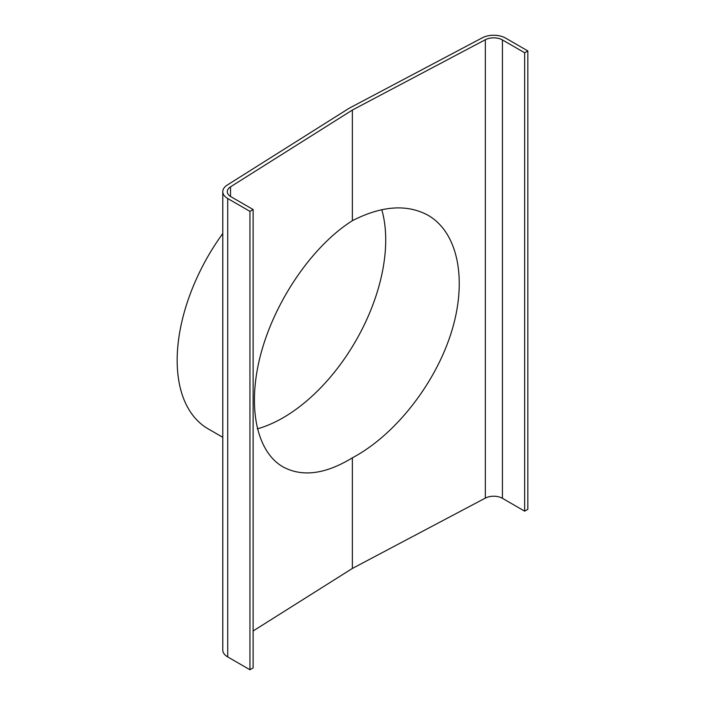 <?xml version="1.0" encoding="UTF-8"?>
<svg xmlns="http://www.w3.org/2000/svg" width="705" height="705" viewBox="0 0 705 705"><rect width="100%" height="100%" fill="white"/><g stroke="black" fill="none" stroke-linecap="round" stroke-linejoin="round"><path stroke-width="1.06" d="M230.517 196.475L230.517 186.834A12.355 7.129 0 0 0 227.274 191.654A12.355 7.129 0 0 0 230.896 196.695L253.121 209.526L253.121 667.917L249.949 669.75L227.715 656.919A16.841 9.72 0 0 1 222.789 650.036L222.789 191.654A16.841 9.72 0 0 1 227.213 185.08L349.195 108.226L482.308 37.806A16.841 9.72 0 0 1 505.6 38.096L527.834 50.927L524.652 52.76L502.427 39.929A12.355 7.129 0 0 0 485.348 39.718L352.368 110.059L352.368 220.691C313.487 245.181 276.519 298.294 261.643 351.046C246.759 403.798 255.43 450.98 282.934 466.851C302.286 477.276 325.437 474.271 352.368 457.827L352.368 568.45L253.121 630.984M352.368 568.45L485.348 498.1A12.355 7.129 0 0 1 502.427 498.312L524.652 511.151L527.834 509.318L527.834 50.927M222.789 191.654A16.841 9.72 0 0 0 227.715 198.528L249.949 211.359L249.949 669.75M253.121 209.526L249.949 211.359M230.517 186.834L352.368 110.059M352.368 220.691C381.766 205.666 407.023 203.877 428.146 215.325C458.162 232.641 467.626 280.282 451.376 332.249C435.144 384.216 394.809 435.382 352.368 457.827M524.652 511.151L524.652 52.76M257.299 428.86A145.212 83.842 120 0 0 356.527 339.59A145.212 83.842 120 0 0 381.775 209.685M222.789 233.496A149.707 86.433 120 0 0 177.166 360.343A149.707 86.433 120 0 0 208.178 428.878L222.789 437.312M227.715 656.919L227.715 198.528M485.348 498.1L485.348 39.718M502.427 498.312L502.427 39.929"/></g></svg>
